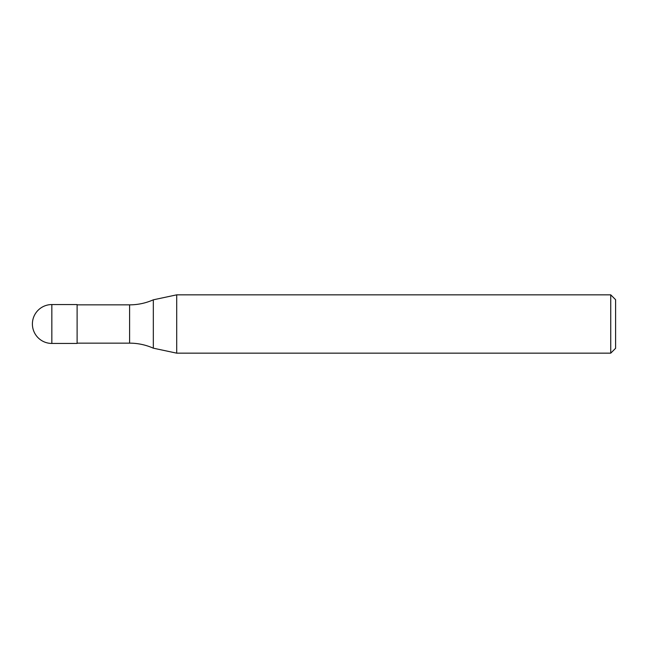 <?xml version="1.0" encoding="UTF-8"?>
<svg xmlns="http://www.w3.org/2000/svg" width="648" height="648" viewBox="0 0 648 648"><rect width="100%" height="100%" fill="white"/><g stroke="black" fill="none" stroke-linecap="round" stroke-linejoin="round"><path stroke-width="0.97" d="M77.112 343.44L51.84 343.44L51.84 304.56L77.112 304.56L77.112 343.44M610.74 353.16L610.74 294.84L615.6 299.7L615.6 348.3L610.74 353.16L176.702 353.16L153.325 348.187C145.768 344.849 137.862 343.165 129.6 343.148L77.112 343.148M77.112 304.852L129.6 304.852C137.862 304.835 145.768 303.151 153.325 299.813L176.702 294.84L610.74 294.84M153.325 348.187L153.325 299.813M176.702 353.16L176.702 294.84M129.6 343.148L129.6 304.852M51.84 304.56A19.44 19.44 0 0 0 32.4 324A19.44 19.44 0 0 0 51.84 343.44"/></g></svg>
